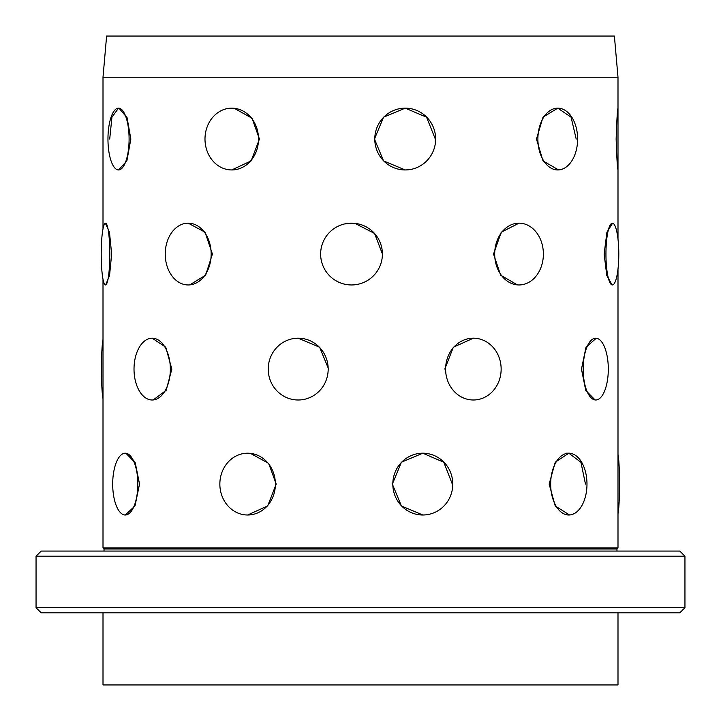 <?xml version="1.0" encoding="UTF-8"?>
<svg xmlns="http://www.w3.org/2000/svg" width="721" height="721" viewBox="0 0 721 721"><rect width="100%" height="100%" fill="white"/><g stroke="black" fill="none" stroke-linecap="round" stroke-linejoin="round"><path stroke-width="1.08" d="M517.381 284.885L500.644 275.17L493.543 254.062L501.257 232.198L519.039 223.159A30.904 24.352 -90 0 1 543.382 254.062A30.904 24.352 -90 0 1 519.039 284.957A30.904 24.352 -90 0 1 494.687 254.062A30.904 24.352 -90 0 1 519.039 223.159L518.868 223.159M444.785 369.089L453.338 347.234L473.382 338.185A30.904 27.777 -90 0 1 501.149 369.089A30.904 27.777 -90 0 1 473.382 399.993A30.904 27.777 -90 0 1 445.605 369.089A30.904 27.777 -90 0 1 473.382 338.194L473.183 338.194M425.57 514.866L422.794 515.001L401.381 505.953L392.359 484.097L401.381 462.242L422.794 453.203L443.775 462.251L452.328 484.097M558.586 169.922L543.003 160.909L536.469 139.054L543.003 117.19L557.757 108.15L571.095 117.199L576.196 139.054M344.728 223.916L353.876 223.249M354.921 223.348L374.56 233.451L382.463 254.062M294.285 338.455L298.206 338.185L319.628 347.243L328.632 369.089M245.699 453.275L247.618 453.203A30.904 27.777 90 0 1 275.395 484.097A30.904 27.777 90 0 1 247.618 515.001L245.681 514.92M250.358 453.347L268.654 463.351L276.206 484.097L267.671 505.944L247.618 515.001A30.904 27.777 90 0 1 219.851 484.097A30.904 27.777 90 0 1 247.618 453.203M408.374 169.786L405.211 169.949L383.545 160.909L374.46 139.054L383.545 117.19L405.211 108.15L426.571 117.199L435.322 139.054M186.207 223.276L188.199 223.159L205.061 232.207L212.407 254.062L205.62 275.188L189.704 284.894M150.824 338.275L152.176 338.185L165.767 347.243L171.841 369.089L166.181 390.295L153.24 399.939M124.931 453.212L125.265 453.203A30.904 12.572 90 0 1 137.828 484.097A30.904 12.572 90 0 1 125.265 515.001L124.913 514.992M125.878 453.239L135.251 462.792L139.532 484.097L134.998 505.944L125.265 515.001A30.904 12.572 90 0 1 112.692 484.097A30.904 12.572 90 0 1 125.265 453.203M230.053 108.213L231.747 108.15A30.904 26.758 90 0 1 258.515 139.054A30.904 26.758 90 0 1 231.747 169.949L230.026 169.886M234.235 108.285L252.044 118.244L259.443 139.054L251.142 160.891L231.747 169.949A30.904 26.758 90 0 1 204.989 139.054A30.904 26.758 90 0 1 231.747 108.15M105.329 223.186L109.466 232.207L111.647 254.062L109.556 275.512L105.663 284.939M103.004 279.171L103.004 547.96L617.996 547.96L617.996 268.969M109.709 139.054L111.935 117.19L118.532 108.15A30.904 10.572 90 0 1 129.095 139.054A30.904 10.572 90 0 1 118.532 169.949L118.28 169.94M118.983 108.177L127.067 117.676L130.843 139.054L126.878 160.891L118.532 169.949A30.904 10.572 90 0 1 107.961 139.054A30.904 10.572 90 0 1 118.532 108.15M595.095 399.948L585.74 390.394L581.468 369.089L586.002 347.234L596.276 338.221M569.509 514.974L555.233 505.953L549.15 484.097L555.233 462.242L568.824 453.203L580.919 462.251L585.479 484.097M612.111 284.93L606.794 275.476L604.126 254.062L606.929 232.198L612.607 223.177M617.996 239.147L617.996 169.949C617.383 168.146 616.761 157.845 616.14 139.054C616.761 120.272 617.383 109.98 617.996 108.15L617.996 77.246L103.004 77.246L103.004 228.954M104.031 551.051L104.031 548.987L616.969 548.987L617.996 547.96M104.031 548.987L103.004 547.96M103.004 77.246L106.609 36.05L614.391 36.05L617.996 77.246M103.004 612.85L103.004 684.95L617.996 684.95L617.996 612.85M36.05 607.704L41.196 612.85L679.804 612.85L684.95 607.704L684.95 556.197L36.05 556.197L36.05 607.704L684.95 607.704M36.05 556.197L41.196 551.051L679.804 551.051L684.95 556.197M616.969 551.051L616.969 548.987M435.646 139.054A30.904 30.426 -90 0 1 405.211 169.949A30.904 30.426 -90 0 1 374.785 139.054A30.904 30.426 -90 0 1 405.211 108.15A30.904 30.426 -90 0 1 435.646 139.054M382.4 254.062A30.904 30.877 90 0 1 351.515 284.957A30.904 30.877 90 0 1 320.638 254.062A30.904 30.877 90 0 1 351.515 223.159A30.904 30.877 90 0 1 382.4 254.062M328.181 369.089A30.904 29.985 90 0 1 298.206 399.993A30.904 29.985 90 0 1 268.221 369.089A30.904 29.985 90 0 1 298.206 338.194A30.904 29.985 90 0 1 328.181 369.089M617.996 169.949L617.996 108.15M577.62 139.054A30.904 19.864 -90 0 1 557.757 169.949A30.904 19.864 -90 0 1 537.893 139.054A30.904 19.864 -90 0 1 557.757 108.15A30.904 19.864 -90 0 1 577.62 139.054M109.808 254.062A30.904 4.299 90 0 1 105.509 284.957A30.904 4.299 90 0 1 101.201 254.062A30.904 4.299 90 0 1 105.509 223.159A30.904 4.299 90 0 1 109.808 254.062M211.163 254.062A30.904 22.964 90 0 1 188.199 284.957A30.904 22.964 90 0 1 165.235 254.062A30.904 22.964 90 0 1 188.199 223.159A30.904 22.964 90 0 1 211.163 254.062M618.798 254.062A30.904 6.426 -90 0 1 612.372 284.957A30.904 6.426 -90 0 1 605.946 254.062A30.904 6.426 -90 0 1 612.372 223.159A30.904 6.426 -90 0 1 618.798 254.062M103.004 339.528A30.904 2.154 90 0 0 101.472 369.089A30.904 2.154 90 0 0 103.004 398.65M170.336 369.089A30.904 18.16 90 0 1 152.176 399.993A30.904 18.16 90 0 1 134.016 369.089A30.904 18.16 90 0 1 152.176 338.194A30.904 18.16 90 0 1 170.336 369.089M608.308 369.089A30.904 12.572 -90 0 1 595.735 399.993A30.904 12.572 -90 0 1 583.172 369.089A30.904 12.572 -90 0 1 595.735 338.194A30.904 12.572 -90 0 1 608.308 369.089M617.996 513.658A30.904 2.154 -90 0 0 619.528 484.097A30.904 2.154 -90 0 0 617.996 454.536M586.984 484.097A30.904 18.16 -90 0 1 568.824 515.001A30.904 18.16 -90 0 1 550.664 484.097A30.904 18.16 -90 0 1 568.824 453.203A30.904 18.16 -90 0 1 586.984 484.097M452.779 484.097A30.904 29.985 -90 0 1 422.794 515.001A30.904 29.985 -90 0 1 392.81 484.097A30.904 29.985 -90 0 1 422.794 453.203A30.904 29.985 -90 0 1 452.779 484.097M566.499 453.203L568.824 453.203"/></g></svg>
